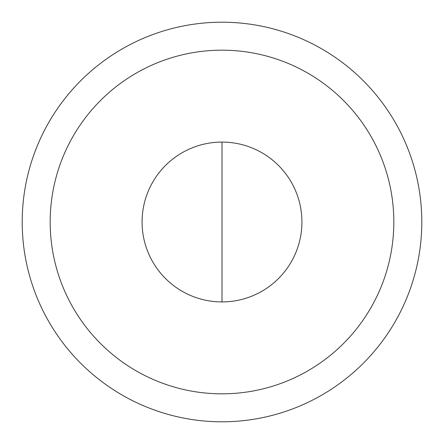 <?xml version="1.0" encoding="UTF-8"?>
<svg xmlns="http://www.w3.org/2000/svg" width="444" height="444" viewBox="0 0 444 444"><rect width="100%" height="100%" fill="white"/><g stroke="black" fill="none" stroke-linecap="round" stroke-linejoin="round"><path stroke-width="0.67" d="M421.8 222A199.8 199.8 0 0 1 222 421.8A199.8 199.8 0 0 1 22.2 222A199.8 199.8 0 0 1 222 22.2A199.8 199.8 0 0 1 421.8 222M50.172 222A171.828 171.828 0 0 1 222 50.172A171.828 171.828 0 0 1 393.828 222A171.828 171.828 0 0 1 222 393.828A171.828 171.828 0 0 1 50.172 222M142.08 222A79.92 79.92 0 0 0 222 301.92A79.92 79.92 0 0 0 301.92 222A79.92 79.92 0 0 0 222 142.08A79.92 79.92 0 0 0 142.08 222A79.92 79.92 0 0 1 222 142.08A79.92 79.92 0 0 1 301.92 222A79.92 79.92 0 0 1 222 301.92A79.92 79.92 0 0 1 142.08 222M222 142.08L222 301.92"/></g></svg>
